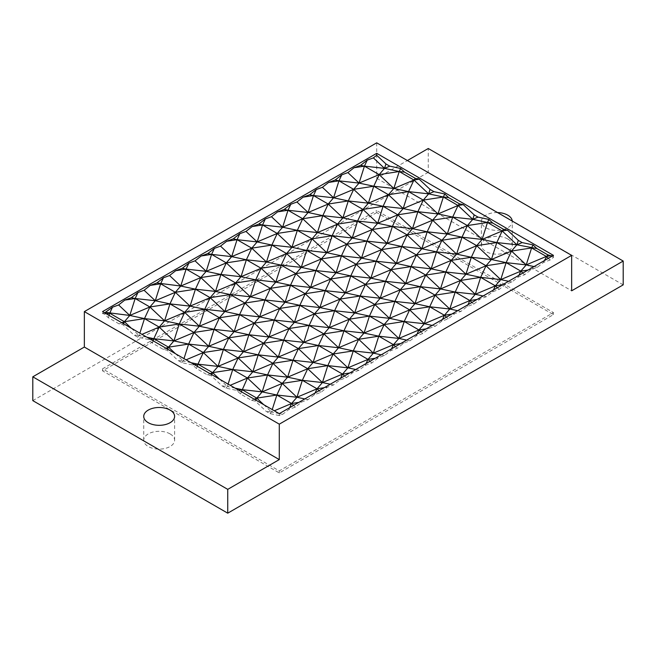 <?xml version="1.0" encoding="UTF-8"?>
<svg xmlns="http://www.w3.org/2000/svg" width="656" height="656" viewBox="0 0 656 656"><rect width="100%" height="100%" fill="white"/><g stroke="black" fill="none" stroke-linecap="round" stroke-linejoin="round"><path stroke-width="0.49" stroke-dasharray="3.28 2.46" d="M376.708 142.828L376.708 178.26L407.392 160.548M623.2 284.86L428.261 172.315L428.261 148.502M428.261 172.315L32.8 400.627M507.744 238.964A15.441 8.913 0 0 0 490.918 237.037A15.441 8.913 0 0 0 481.389 245.27A15.441 8.913 0 0 0 485.907 251.576A15.441 8.913 0 0 0 502.734 253.503A15.441 8.913 0 0 0 512.27 245.27A15.441 8.913 0 0 0 507.744 238.964M170.093 433.911A15.441 8.913 0 0 0 153.266 431.976A15.441 8.913 0 0 0 143.73 440.217A15.441 8.913 0 0 0 148.256 446.515A15.441 8.913 0 0 0 165.082 448.45A15.441 8.913 0 0 0 174.611 440.217A15.441 8.913 0 0 0 170.093 433.911M376.708 212.585L102.549 370.861L279.292 472.902L553.451 314.626L376.708 212.585L376.708 210.551L553.451 312.592L279.292 470.877L102.549 368.828L376.708 210.551M376.708 178.26L571.647 290.813M497.478 212.552A15.441 8.913 0 0 0 481.389 221.457A15.441 8.913 0 0 0 485.907 227.763A15.441 8.913 0 0 0 502.734 229.69A15.441 8.913 0 0 0 512.27 221.457A15.441 8.913 0 0 0 512.254 221.08M552.122 256.135L553.451 257.39L550.113 260.014L543.529 262.433L537.379 267.279L531.229 269.534L524.636 274.725L518.051 277.144L511.901 281.982L505.751 284.245L499.167 289.427L492.574 291.846L486.424 296.692L480.274 298.947L473.689 304.138L467.105 306.557L460.955 311.395L454.805 313.658L448.212 318.841L441.627 321.26L435.477 326.106L429.327 328.361L422.743 333.551L416.15 335.97L410 340.817L403.85 343.072L397.265 348.262L390.681 350.681L384.531 355.519L378.381 357.782L371.788 362.965L365.203 365.384L359.053 370.23L352.903 372.485L346.319 377.676L339.734 380.095L333.584 384.933L327.426 387.196L320.841 392.378L314.257 394.797L308.107 399.643L301.957 401.898L295.372 407.089L288.779 409.508L282.629 414.354L279.292 415.576L279.292 413.657M279.292 415.576L270.067 413.608L266.213 411.386L255.356 401.16L251.502 400.34L240.645 394.076L236.8 390.451L225.943 388.131L222.089 385.908L211.232 375.691L207.378 374.871L196.529 368.598L192.675 364.974L181.819 362.661L177.965 360.431L167.108 350.214L163.262 349.394L152.405 343.129L148.551 339.496L137.694 337.184L133.84 334.962L122.992 324.745L119.138 323.916L108.281 317.652L104.427 314.027L102.549 313.625L102.549 311.608M553.451 257.39L553.451 255.373M102.549 313.625L104.681 312.838M279.292 472.902L279.292 470.877M102.549 370.861L102.549 368.828M553.451 314.626L553.451 312.592M270.067 413.608L271.477 411.968L272.232 409.574M282.629 414.354L279.317 413.641M279.251 413.633L271.477 411.968L274.315 410.779M288.779 409.508L289.624 407.688M298.808 402.39L301.957 401.898M308.107 399.643L304.786 398.938M314.257 394.797L315.101 392.985M324.277 387.68L327.426 387.196M319.054 390.697L320.841 392.378M333.584 384.933L330.263 384.227M339.734 380.095L340.571 378.274M349.755 372.977L352.903 372.485M344.531 375.995L346.319 377.676M359.053 370.23L355.741 369.517M365.203 365.384L366.048 363.563M375.232 358.266L378.381 357.782M384.531 355.519L381.21 354.814M390.681 350.681L391.525 348.861M400.701 343.555L403.85 343.072M395.478 346.573L397.265 348.262M410 340.817L406.687 340.103M416.15 335.97L416.995 334.15M426.179 328.853L429.327 328.361M420.955 331.87L422.743 333.551M435.477 326.106L432.156 325.401M441.627 321.26L442.472 319.447M451.656 314.142L454.805 313.658M460.955 311.395L457.634 310.69M467.105 306.557L467.949 304.737M477.125 299.439L480.274 298.947M471.902 302.457L473.689 304.138M486.424 296.692L483.111 295.979M492.574 291.846L493.419 290.026M502.603 284.729L505.751 284.245M511.901 281.982L508.58 281.276M518.051 277.144L518.896 275.323M528.08 270.018L531.229 269.534M537.379 267.279L534.058 266.566M543.529 262.433L544.373 260.612M219.571 379.168L227.353 386.499L228.108 384.104M211.232 375.691L211.724 374.642M222.089 385.908L227.353 386.499L225.943 388.131M236.8 390.451L238.612 390.164M235.135 388.155L227.353 386.499L230.19 385.302M240.645 394.076L241.383 391.763M254.241 399.192L251.502 400.34M263.696 404.645L271.477 411.968L266.213 411.386M255.84 400.111L255.356 401.16M210.117 373.715L207.378 374.871M196.529 368.598L197.259 366.294M194.496 364.695L192.675 364.974M181.819 362.661L183.229 361.021L183.992 358.627M191.011 362.678L183.229 361.021L186.066 359.824M167.108 350.214L167.6 349.164M165.993 348.238L163.262 349.394M152.405 343.129L153.135 340.817M137.694 337.184L139.105 335.544L139.867 333.158M150.372 339.218L148.551 339.496M146.887 337.209L139.105 335.544L141.942 334.355M122.992 324.745L123.476 323.695M121.877 322.768L119.138 323.916M108.281 317.652L109.011 315.339M106.247 313.748L104.427 314.027M131.323 328.221L139.105 335.544L133.84 334.962M175.447 353.699L183.229 361.021L177.965 360.431M548.326 258.333L550.113 260.014M522.848 273.035L524.636 274.725M497.379 287.746L499.167 289.427M446.424 317.16L448.212 318.841M370 361.284L371.788 362.965M293.585 405.408L295.372 407.089M481.389 245.27L481.389 221.457M143.73 440.217L143.73 416.404M512.27 245.27L512.27 221.457M174.611 440.217L174.611 416.404"/><path stroke-width="0.98" d="M407.392 160.548L428.261 148.502L623.2 261.047L571.647 290.813L571.647 255.373L376.708 142.828L84.353 311.608L279.292 424.161L571.647 255.373M279.292 424.161L279.292 459.594L227.739 489.36L227.739 513.172L32.8 400.627L32.8 376.815L84.353 347.049L84.353 311.608M227.739 513.172L623.2 284.86L623.2 261.047M227.739 489.36L32.8 376.815M279.292 459.594L84.353 347.049M170.093 410.098A15.441 8.913 0 0 0 153.266 408.163A15.441 8.913 0 0 0 143.73 416.404A15.441 8.913 0 0 0 148.256 422.71A15.441 8.913 0 0 0 165.082 424.637A15.441 8.913 0 0 0 174.611 416.404A15.441 8.913 0 0 0 170.093 410.098M512.254 221.08A15.441 8.913 0 0 0 507.744 215.152A15.441 8.913 0 0 0 497.478 212.552M102.549 311.608L279.292 413.657L553.451 255.373L376.708 153.332L102.549 311.608M104.681 312.838L112.471 307.213L118.621 304.958L124.771 300.112L131.364 297.693L137.949 292.502L144.099 290.247L150.249 285.401L156.833 282.982L163.426 277.8L169.576 275.536L175.726 270.698L182.311 268.279L188.895 263.089L195.045 260.834L201.195 255.988L207.788 253.569L214.373 248.386L220.523 246.123L226.673 241.285L233.257 238.866L239.85 233.675L246 231.42L252.15 226.574L258.735 224.155L265.319 218.965L271.469 216.71L277.619 211.863L284.212 209.444L290.797 204.262L296.947 201.999L303.097 197.161L309.681 194.742L316.266 189.551L322.416 187.296L328.574 182.45L335.159 180.031L341.743 174.849L347.893 172.585L354.043 167.747L360.628 165.328L367.221 160.138L373.371 157.883L376.708 155.251L376.708 153.332M376.708 155.251L385.933 163.943L389.787 166.165L400.644 168.485L404.498 172.11L415.355 178.375L419.2 179.195L430.057 189.412L433.911 191.642L444.768 193.955L448.622 197.579L459.471 203.852L463.325 204.672L474.181 214.889L478.035 217.111L488.892 219.432L492.738 223.056L503.595 229.321L507.449 230.149L518.306 240.367L522.16 242.589L533.008 244.901L536.862 248.534L547.719 254.799L552.122 256.135M289.624 407.688L291.567 403.506L274.315 410.779M298.808 402.39L291.567 403.506L296.947 397.265L302.334 380.308L282.244 383.416L276.857 395.019L256.767 398.126L254.241 399.192M304.786 398.938L296.947 397.265L317.037 388.803L324.277 387.68M315.101 392.985L317.037 388.803L319.054 390.697M340.571 378.274L342.514 374.092L322.424 382.555L302.334 380.308L317.037 388.803L322.424 382.555L327.803 365.605L307.713 368.713L302.334 380.308L287.623 377.175L293.011 360.218L307.713 368.713L287.623 377.175L267.533 374.929L272.921 363.326L293.011 360.218L313.101 362.465L318.48 345.515L338.57 347.754L343.957 330.804L358.668 339.291L353.281 350.894L333.191 354.002L327.803 365.605L313.101 362.465L307.713 368.713L322.424 382.555L330.263 384.227M344.531 375.995L342.514 374.092L347.901 367.844L327.803 365.605L342.514 374.092L349.755 372.977M355.741 369.517L347.901 367.844L353.281 350.894L338.57 347.754L333.191 354.002L313.101 362.465L298.39 348.623L318.48 345.515L323.867 333.912L343.957 330.804L364.047 333.051L369.435 316.094L389.525 318.34L394.904 301.391L409.615 309.878L404.227 321.481L384.137 324.589L378.758 336.184L358.668 339.291L338.57 347.754L323.867 333.912L303.777 342.375L309.156 325.417L329.246 327.664L334.634 310.714L349.336 319.201L369.435 316.094L374.814 304.499L394.904 301.391L414.994 303.638L420.381 286.68L440.471 288.927L445.859 271.978L460.561 280.465L455.182 292.068L435.084 295.175L429.705 306.77L409.615 309.878L389.525 318.34L384.137 324.589L364.047 333.051L358.668 339.291L373.371 353.141L378.758 336.184L364.047 333.051L349.336 319.201L329.246 327.664L323.867 333.912L309.156 325.417L314.544 313.822L334.634 310.714L354.724 312.961L360.103 296.004L380.201 298.25L385.58 281.301L400.291 289.788L420.381 286.68L425.76 275.085L445.859 271.978L465.949 274.216L471.328 257.267L486.039 265.754L480.651 277.357L460.561 280.465L440.471 288.927L435.084 295.175L414.994 303.638L409.615 309.878L424.317 323.728L429.705 306.77L414.994 303.638L400.291 289.788L380.201 298.25L374.814 304.499L389.525 318.34L404.227 321.481L424.317 323.728L418.938 329.968L398.848 338.43L404.227 321.481L418.938 329.968L426.179 328.853M366.048 363.563L367.991 359.39L347.901 367.844L333.191 354.002L318.48 345.515L303.777 342.375L283.687 340.128L298.39 348.623L278.3 357.077L283.687 340.128L289.066 328.525L309.156 325.417L294.454 322.285L299.833 305.327L319.923 307.574L325.31 290.624L345.4 292.871L350.78 275.914L370.878 278.16L376.257 261.211L396.347 263.45L401.734 246.5L421.824 248.747L427.204 231.789L447.294 234.036L452.681 217.087L472.771 219.334L474.181 214.889M375.232 358.266L367.991 359.39L373.371 353.141L381.21 354.814M391.525 348.861L393.461 344.679L373.371 353.141L353.281 350.894L367.991 359.39L370 361.284M395.478 346.573L393.461 344.679L398.848 338.43L378.758 336.184L393.461 344.679L400.701 343.555M406.687 340.103L398.848 338.43L384.137 324.589L369.435 316.094L354.724 312.961L349.336 319.201L343.957 330.804L329.246 327.664L314.544 313.822L319.923 307.574L340.013 299.111L360.103 296.004L365.49 284.409L385.58 281.301L405.67 283.54L411.058 266.59L431.148 268.837L436.527 251.879L451.238 260.375L471.328 257.267L491.418 259.514L496.805 242.556L516.895 244.803L518.306 240.367M416.995 334.15L418.938 329.968L420.955 331.87M432.156 325.401L424.317 323.728L444.415 315.265L449.795 309.017L455.182 292.068L440.471 288.927L425.76 275.085L405.67 283.54L400.291 289.788L394.904 301.391L380.201 298.25L365.49 284.409L370.878 278.16L390.968 269.698L411.058 266.59L416.437 254.987L436.527 251.879L456.625 254.126L462.004 237.177L476.715 245.664L496.805 242.556L511.508 251.051L516.895 244.803L536.862 248.534M442.472 319.447L444.415 315.265L451.656 314.142M457.634 310.69L449.795 309.017L469.885 300.555L477.125 299.439M467.949 304.737L469.885 300.555L471.902 302.457M493.419 290.026L495.362 285.852L475.272 294.306L455.182 292.068L469.885 300.555L475.272 294.306L480.651 277.357L465.949 274.216L460.561 280.465L475.272 294.306L483.111 295.979M518.896 275.323L520.839 271.141L500.741 279.604L480.651 277.357L495.362 285.852L500.741 279.604L506.129 262.646L486.039 265.754L465.949 274.216L451.238 260.375L431.148 268.837L425.76 275.085L411.058 266.59L396.347 263.45L416.437 254.987L431.148 268.837L445.859 271.978L451.238 260.375L456.625 254.126L471.328 257.267L476.715 245.664L491.418 259.514L486.039 265.754L500.741 279.604L508.58 281.276M497.379 287.746L495.362 285.852L502.603 284.729M533.008 244.901L531.606 247.943L511.508 251.051L506.129 262.646L520.839 271.141L526.219 264.893L531.606 247.943L546.309 256.43L526.219 264.893L534.058 266.566M522.848 273.035L520.839 271.141L528.08 270.018M544.373 260.612L547.719 254.799M548.326 258.333L546.309 256.43L551.573 255.619M522.16 242.589L516.895 244.803L502.184 230.961L503.595 229.321M463.325 204.672L458.06 205.484L452.681 217.087L432.591 220.195L427.204 231.789L441.914 240.285L421.824 248.747L436.527 251.879L441.914 240.285L462.004 237.177L482.094 239.424L487.482 222.466L502.184 230.961L507.449 230.149M419.2 179.195L413.944 180.015L408.557 191.609L388.467 194.717L383.079 206.32L397.79 214.807L417.88 211.699L437.97 213.946L452.681 217.087L467.392 225.574L447.294 234.036L462.004 237.177L467.392 225.574L487.482 222.466L492.738 223.056M211.724 374.642L212.642 372.649L219.571 379.168M238.612 390.164L242.056 389.631L235.135 388.155M241.383 391.763L247.443 378.036L262.154 391.878L267.533 374.929L252.822 371.788L258.21 354.839L278.3 357.077L272.921 363.326L287.623 377.175L282.244 383.416L262.154 391.878L256.767 398.126L242.056 389.631L262.154 391.878L276.857 395.019L296.947 397.265L282.244 383.416L267.533 374.929L247.443 378.036L230.19 385.302M255.84 400.111L256.767 398.126L263.696 404.645M272.232 409.574L276.857 395.019L291.567 403.506L293.585 405.408M446.424 317.16L444.415 315.265L429.705 306.77L449.795 309.017L435.084 295.175L420.381 286.68L405.67 283.54L390.968 269.698L396.347 263.45L381.644 249.608L376.257 261.211L356.167 264.319L370.878 278.16L385.58 281.301L390.968 269.698L376.257 261.211L361.546 258.07L366.934 241.113L352.223 237.98L357.61 221.023L377.7 223.27L383.079 206.32L403.178 208.567L408.557 191.609L428.647 193.856L430.057 189.412M506.129 262.646L491.418 259.514L511.508 251.051L526.219 264.893L506.129 262.646M228.108 384.104L232.732 369.541L238.12 357.946L252.822 371.788L247.443 378.036L232.732 369.541L252.822 371.788L272.921 363.326L258.21 354.839L263.589 343.236L278.3 357.077L293.011 360.218L298.39 348.623L303.777 342.375L289.066 328.525L294.454 322.285L314.544 313.822L299.833 305.327L279.743 308.435L294.454 322.285L274.356 320.038L254.266 323.146L268.976 336.987L274.356 320.038L259.653 316.897L265.032 299.948L250.33 296.807L255.709 279.858L275.799 282.105L281.186 265.147L301.276 267.394L306.664 250.444L326.754 252.683L332.133 235.734L352.223 237.98L372.313 229.518L377.7 223.27L397.79 214.807L403.178 208.567L423.268 200.105L428.647 193.856L413.944 180.015L415.355 178.375M374.814 304.499L354.724 312.961L340.013 299.111L345.4 292.871L365.49 284.409L350.78 275.914L330.69 279.021L345.4 292.871L360.103 296.004L374.814 304.499M123.476 323.695L124.394 321.702L144.492 318.595L149.871 306.992L169.961 303.884L175.349 292.289L195.439 289.181L200.818 277.578L220.916 274.47L226.295 262.876L246.385 259.768L251.773 248.165L271.863 245.057L277.242 233.454L297.332 230.346L302.719 218.751L322.809 215.644L328.197 204.041L348.287 200.933L353.666 189.338L373.756 186.23L393.846 188.469L408.557 191.609L423.268 200.105L443.358 196.997L458.06 205.484L472.771 219.334L467.392 225.574L482.094 239.424L502.184 230.961L496.805 242.556L482.094 239.424L476.715 245.664L456.625 254.126L441.914 240.285L447.294 234.036L432.591 220.195L412.501 228.657L417.88 211.699L403.178 208.567L388.467 194.717L368.377 203.18L373.756 186.23L359.053 183.09L364.433 166.14L379.143 174.627L359.053 183.09L347.893 172.585M334.634 310.714L340.013 299.111L325.31 290.624L305.22 293.732L319.923 307.574L334.634 310.714M167.6 349.164L168.518 347.18L188.608 344.072L193.996 332.469L214.086 329.361L234.176 331.608L239.563 314.65L244.942 303.056L230.24 294.56L210.141 297.668L204.762 309.271L219.473 317.758L239.563 314.65L254.266 323.146L248.886 334.749L263.589 343.236L283.687 340.128L268.976 336.987L289.066 328.525L274.356 320.038L279.743 308.435L259.653 316.897L239.563 314.65L224.852 311.518L230.24 294.56L250.33 296.807L270.42 288.345L275.799 282.105L295.897 273.642L301.276 267.394L321.366 258.931L326.754 252.683L346.844 244.221L352.223 237.98L337.52 224.131L332.133 235.734L312.043 238.841L326.754 252.683L341.456 255.824L346.844 244.221L366.934 241.113L372.313 229.518L392.411 226.41L377.7 223.27L362.989 209.428L357.61 221.023L372.313 229.518L387.024 243.36L392.411 226.41L397.79 214.807L412.501 228.657L392.411 226.41L407.114 234.897L421.824 248.747L416.437 254.987L401.734 246.5L381.644 249.608L361.546 258.07L341.456 255.824L356.167 264.319L350.78 275.914L336.077 272.773L341.456 255.824L321.366 258.931L336.077 272.773L315.987 270.534L301.276 267.394L286.565 253.552L281.186 265.147L261.096 268.255L275.799 282.105L290.51 285.237L295.897 273.642L315.987 270.534L321.366 258.931L306.664 250.444L286.565 253.552L266.475 262.006L271.863 245.057L257.152 241.916L262.539 224.967L277.242 233.454L257.152 241.916L246 231.42M210.117 373.715L212.642 372.649L197.94 364.162L218.03 366.409L232.732 369.541L212.642 372.649L218.03 366.409L238.12 357.946L258.21 354.839L243.499 351.698L248.886 334.749L268.976 336.987L263.589 343.236L243.499 351.698L238.12 357.946L223.409 349.451L243.499 351.698L228.796 337.856L223.409 349.451L203.319 352.559L197.94 364.162L194.496 364.695M197.259 366.294L197.94 364.162L191.011 362.678M183.992 358.627L188.608 344.072L208.706 346.311L223.409 349.451L218.03 366.409L203.319 352.559L186.066 359.824M488.892 219.432L487.482 222.466L472.771 219.334L478.035 217.111M407.114 234.897L401.734 246.5L387.024 243.36L366.934 241.113L381.644 249.608L387.024 243.36L407.114 234.897L412.501 228.657L427.204 231.789L407.114 234.897M271.469 216.71L282.629 227.214L297.332 230.346L312.043 238.841L306.664 250.444L291.953 247.304L286.565 253.552L271.863 245.057L291.953 247.304L297.332 230.346L317.43 232.593L332.133 235.734L346.844 244.221L361.546 258.07L356.167 264.319L336.077 272.773L330.69 279.021L325.31 290.624L310.6 287.484L315.987 270.534L330.69 279.021L310.6 287.484L290.51 285.237L305.22 293.732L299.833 305.327L285.122 302.195L290.51 285.237L270.42 288.345L285.122 302.195L265.032 299.948L270.42 288.345L255.709 279.858L235.619 282.966L250.33 296.807L244.942 303.056L265.032 299.948L279.743 308.435L285.122 302.195L305.22 293.732L310.6 287.484L295.897 273.642L281.186 265.147L266.475 262.006L246.385 259.768L231.683 256.627L237.062 239.678L226.673 241.285M165.993 348.238L168.518 347.18L173.906 340.931L188.608 344.072L203.319 352.559L208.706 346.311L193.996 332.469L173.906 340.931L179.285 323.982L199.375 326.221L184.672 312.379L169.961 303.884L190.051 306.131L204.762 309.271L184.672 312.379L179.285 323.982L193.996 332.469L199.375 326.221L219.473 317.758L234.176 331.608L248.886 334.749L228.796 337.856L208.706 346.311L214.086 329.361L199.375 326.221L204.762 309.271L224.852 311.518L244.942 303.056L259.653 316.897L254.266 323.146L234.176 331.608L228.796 337.856L214.086 329.361L219.473 317.758L224.852 311.518L210.141 297.668L190.051 306.131L195.439 289.181L180.728 286.041L186.115 269.091L182.311 268.279M448.622 197.579L443.358 196.997L437.97 213.946L423.268 200.105L417.88 211.699L432.591 220.195L437.97 213.946L458.06 205.484L459.471 203.852M175.447 353.699L168.518 347.18L153.816 338.685L150.372 339.218M153.135 340.817L153.816 338.685L146.887 337.209M139.867 333.158L144.492 318.595L164.582 320.841L179.285 323.982L159.195 327.09L153.816 338.685L173.906 340.931L159.195 327.09L141.942 334.355M444.768 193.955L443.358 196.997L428.647 193.856L433.911 191.642M341.743 174.849L338.963 180.843L359.053 183.09L353.666 189.338L368.377 203.18L362.989 209.428L348.287 200.933L368.377 203.18L383.079 206.32L362.989 209.428L342.899 217.89L348.287 200.933L333.576 197.8L338.963 180.843L353.666 189.338L333.576 197.8L322.416 187.296M316.266 189.551L313.486 195.554L333.576 197.8L328.197 204.041L342.899 217.89L337.52 224.131L322.809 215.644L342.899 217.89L357.61 221.023L337.52 224.131L317.43 232.593L322.809 215.644L308.099 212.503L313.486 195.554L328.197 204.041L308.099 212.503L296.947 201.999M220.523 246.123L231.683 256.627L251.773 248.165L266.475 262.006L261.096 268.255L255.709 279.858L241.006 276.717L246.385 259.768L261.096 268.255L241.006 276.717L220.916 274.47L206.205 271.338L211.585 254.38L226.295 262.876L206.205 271.338L195.045 260.834M214.373 248.386L211.585 254.38L231.683 256.627L226.295 262.876L241.006 276.717L235.619 282.966L230.24 294.56L215.529 291.428L220.916 274.47L235.619 282.966L215.529 291.428L195.439 289.181L210.141 297.668L215.529 291.428L200.818 277.578L180.728 286.041L169.576 275.536M373.371 157.883L384.523 168.379L379.143 174.627L393.846 188.469L399.233 171.519L413.944 180.015L393.846 188.469L388.467 194.717L373.756 186.23L379.143 174.627L399.233 171.519L404.498 172.11M109.011 315.339L109.691 313.215L124.394 321.702L121.877 322.768M112.471 307.213L109.691 313.215L106.247 313.748M118.621 304.958L129.781 315.454L105.887 312.404M131.323 328.221L124.394 321.702L129.781 315.454L135.161 298.505L124.771 300.112M144.099 290.247L155.259 300.751L160.638 283.794L175.349 292.289L190.051 306.131L184.672 312.379L164.582 320.841L159.195 327.09L144.492 318.595L129.781 315.454L149.871 306.992L135.161 298.505L131.364 297.693M137.949 292.502L135.161 298.505L155.259 300.751L149.871 306.992L164.582 320.841L169.961 303.884L155.259 300.751L175.349 292.289L180.728 286.041L156.833 282.982M163.426 277.8L160.638 283.794L150.249 285.401M188.895 263.089L186.115 269.091L206.205 271.338L200.818 277.578L186.115 269.091L175.726 270.698M201.195 255.988L211.585 254.38L207.788 253.569M239.85 233.675L237.062 239.678L257.152 241.916L251.773 248.165L237.062 239.678L233.257 238.866M265.319 218.965L262.539 224.967L258.735 224.155M290.797 204.262L288.009 210.256L308.099 212.503L302.719 218.751L288.009 210.256L282.629 227.214L302.719 218.751L317.43 232.593L312.043 238.841L291.953 247.304L277.242 233.454L282.629 227.214L262.539 224.967L252.15 226.574M284.212 209.444L288.009 210.256L277.619 211.863M303.097 197.161L313.486 195.554L309.681 194.742M328.574 182.45L338.963 180.843L335.159 180.031M367.221 160.138L364.433 166.14L384.523 168.379L385.933 163.943M400.644 168.485L399.233 171.519L384.523 168.379L389.787 166.165M354.043 167.747L364.433 166.14L360.628 165.328"/></g></svg>
